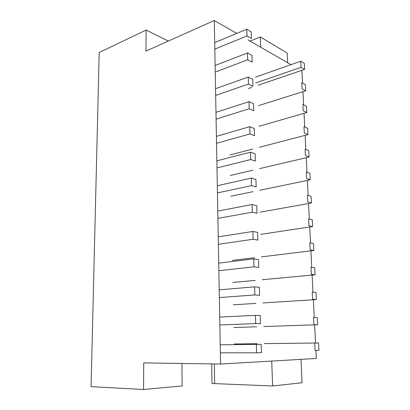 <?xml version="1.0" encoding="UTF-8"?>
<svg xmlns="http://www.w3.org/2000/svg" width="410" height="410" viewBox="0 0 410 410"><rect width="100%" height="100%" fill="white"/><g stroke="black" fill="none" stroke-linecap="round" stroke-linejoin="round"><path stroke-width="0.61" d="M236.734 33.425L214.292 20.5L145.955 51.096L146.103 30.053L99.199 52.511L91.071 386.651L143.546 389.5L182.091 385.938L181.968 363.47M300.996 359.36L302.047 382.755L272.609 385.989L214.686 383.606L214.368 363.947M214.686 383.591L211.99 383.483L211.693 363.906M287.676 62.756L287.241 53.028L260.324 36.987L260.683 47.212M302.529 83.087L301.919 70.956L301.227 70.556M303.615 104.847L302.954 91.661M304.722 126.956L304.041 113.329M305.845 149.419L305.137 135.341M306.982 172.246L306.255 157.701M308.146 195.452L307.392 180.426M309.324 219.032L308.545 203.519M310.524 243.012L309.719 226.986M311.738 267.392L310.913 250.843M312.979 292.186L312.128 275.1M314.239 317.401L313.358 299.761M315.521 343.016L314.613 324.838M214.292 20.5L220.57 364.039L316.294 358.468L315.895 350.458M248.019 39.919L291.008 64.672M143.546 389.5L143.736 362.906L220.57 364.039M272.609 385.989L271.733 361.061M250.064 41.097L260.324 36.987M168.331 41.077L146.103 30.053M256.332 344.415L256.588 352.82L261.447 352.631L261.18 344.303L220.216 344.815M220.365 352.831L256.588 352.82M318.555 342.98L314.762 343.067L315.131 350.488L318.929 350.34L318.555 342.98L264.276 343.626M234.207 343.98L257.126 343.708M255.45 315.357L255.702 323.603L260.524 323.69L260.263 315.526L255.45 315.357L219.709 317.079M219.852 324.951L255.702 323.603M317.253 317.504L313.486 317.376L313.85 324.669L317.622 324.74L317.253 317.504M233.828 327.544L256.609 326.78M263.717 326.544L317.622 324.74M254.589 286.856L254.835 294.944L259.617 295.308L259.366 287.292L254.589 286.856L219.212 289.844M219.355 297.578L254.835 294.944M315.977 292.458L312.23 292.115L312.584 299.29L316.341 299.572L315.977 292.458M233.31 304.825L255.896 303.395M262.938 302.949L316.341 299.572M253.744 258.894L253.985 266.828L258.73 267.453L258.479 259.591L253.744 258.894L218.725 263.112M218.863 270.697L253.985 266.828M314.721 267.832L310.995 267.284L311.344 274.336L315.075 274.823L314.721 267.832M232.793 282.454L255.189 280.378M262.174 279.728L315.075 274.823M252.914 231.46L253.149 239.245L257.859 240.122L257.613 232.403L252.914 231.46L218.243 236.852M218.381 244.309L253.149 239.245M313.486 243.607L309.781 242.863L310.124 249.798L313.834 250.489L313.486 243.607M232.291 260.417L254.497 257.711M261.421 256.87L313.834 250.489M252.094 204.534L252.329 212.175L257.003 213.292L256.762 205.723L252.094 204.534L217.772 211.063M217.905 218.386L252.329 212.175M312.271 219.786L308.587 218.848L308.925 225.669L312.615 226.551L312.271 219.786M260.678 234.361L312.615 226.551M251.294 178.104L251.525 185.607L256.163 186.96L255.927 179.524L251.294 178.104L217.31 185.73M217.443 192.92L251.525 185.607M311.072 196.349L307.408 195.227L307.746 201.935L311.415 203.006L311.072 196.349M259.95 212.201L311.415 203.006M250.51 152.161L250.73 159.526L255.338 161.099L255.107 153.801L250.51 152.161L216.854 160.838M216.982 167.905L250.73 159.526M309.898 173.286L306.255 171.985L306.583 178.586L310.232 179.836L309.898 173.286M230.82 196.236L252.955 191.665M259.699 190.276L310.232 179.836M249.736 126.68L249.957 133.916L254.528 135.71L254.297 128.535L249.736 126.68L216.408 136.376M216.536 143.321L249.957 133.916M308.74 150.598L305.117 149.122L305.44 155.621L309.068 157.045L308.74 150.598M230.343 175.47L252.924 170.186M259.607 168.618L309.068 157.045M248.983 101.665L249.193 108.763L253.734 110.767L253.508 103.725L248.983 101.665L215.967 112.335M216.096 119.161L249.193 108.763M307.603 128.268L304 126.629L304.317 133.019L307.925 134.613L307.603 128.268M229.872 154.995L252.744 149.025M259.366 147.292L307.925 134.613M248.234 77.085L248.45 84.065L252.949 86.269L252.729 79.345L248.234 77.085L215.537 88.704M215.66 95.417L248.45 84.065M306.48 106.292L302.898 104.488L303.21 110.777L306.798 112.535L306.48 106.292M259.038 126.29L306.798 112.535M247.507 52.946L247.712 59.798L252.181 62.197L251.965 55.396L247.507 52.946L215.112 65.472M215.235 72.073L247.712 59.798M305.378 84.655L301.811 82.697L302.119 88.888L305.691 90.805L305.378 84.655M258.638 105.595L305.691 90.805M246.784 29.228L246.989 35.962L251.427 38.545L251.217 31.862L246.784 29.228L214.696 42.63M214.814 49.118L246.989 35.962M304.292 63.355L300.745 61.244L301.048 67.337L304.599 69.408L304.292 63.355M255.502 77.167L300.745 61.244M248.404 88.539L251.74 87.407M258.197 85.208L304.599 69.408M255.691 82.963L301.048 67.337"/></g></svg>
